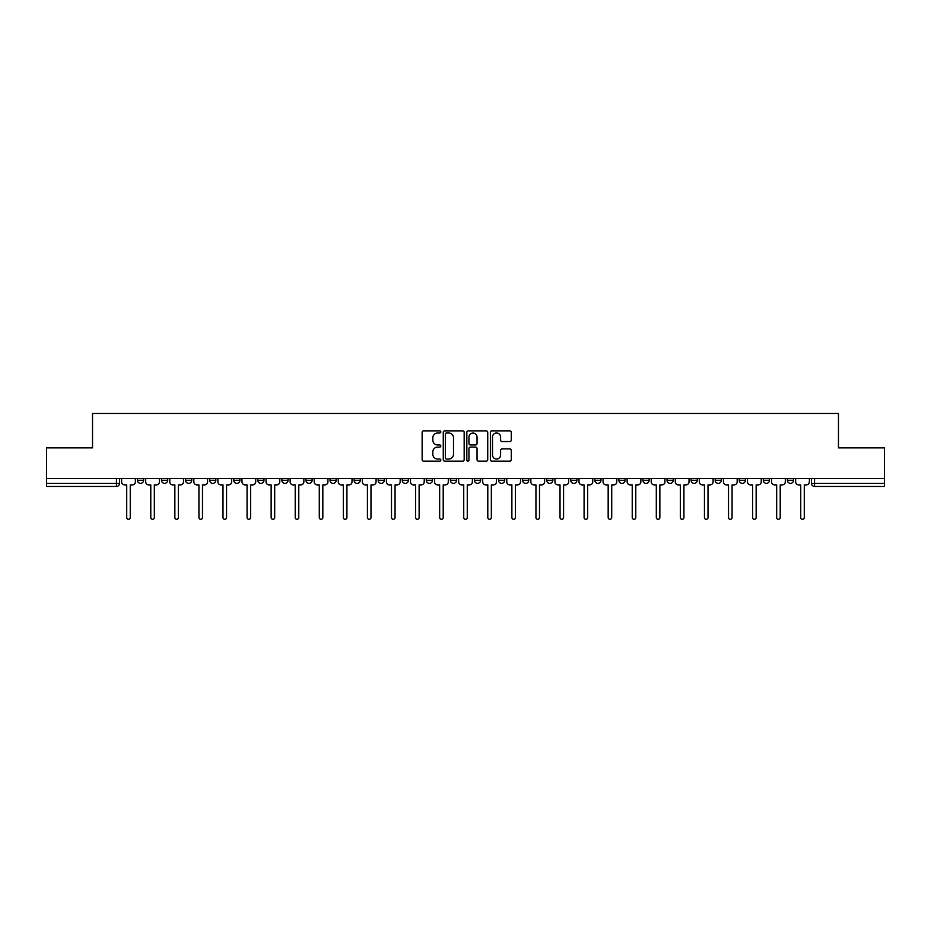 <?xml version="1.0" encoding="UTF-8"?>
<svg xmlns="http://www.w3.org/2000/svg" width="931" height="931" viewBox="0 0 931 931"><rect width="100%" height="100%" fill="white"/><g stroke="black" fill="none" stroke-linecap="round" stroke-linejoin="round"><path stroke-width="1.4" d="M440.817 431.937A1.059 1.059 0 0 0 439.746 430.867L423.663 430.867A1.513 1.513 0 0 0 422.139 432.391L422.139 459.646A1.513 1.513 0 0 0 423.663 461.159L439.746 461.159A1.059 1.059 0 0 0 440.817 460.1A1.059 1.059 0 0 0 439.746 459.041L437.663 459.041A4.841 4.841 0 0 1 432.822 454.2L432.822 451.931A4.841 4.841 0 0 1 437.663 447.078L439.746 447.078A1.059 1.059 0 0 0 440.817 446.019A1.059 1.059 0 0 0 439.746 444.96L437.663 444.96A4.841 4.841 0 0 1 432.822 440.107L432.822 437.838A4.841 4.841 0 0 1 437.663 432.996L439.746 432.996A1.059 1.059 0 0 0 440.817 431.937M787.393 478.581L787.393 480.28L793.561 480.28A3.084 3.084 0 0 1 790.477 483.364A3.084 3.084 0 0 1 787.393 480.28L787.393 478.581M763.315 478.581L763.315 480.28L769.495 480.28A3.084 3.084 0 0 1 766.399 483.364A3.084 3.084 0 0 1 763.315 480.28L763.315 478.581M618.882 478.581L618.882 480.28L625.05 480.28A3.084 3.084 0 0 1 621.966 483.364A3.084 3.084 0 0 1 618.882 480.28L618.882 478.581M594.816 478.581L594.816 480.28L600.984 480.28A3.084 3.084 0 0 1 597.9 483.364A3.084 3.084 0 0 1 594.816 480.28L594.816 478.581M570.738 478.581L570.738 480.28L576.906 480.28A3.084 3.084 0 0 1 573.822 483.364A3.084 3.084 0 0 1 570.738 480.28L570.738 478.581M522.594 478.581L522.594 480.28L528.761 480.28A3.084 3.084 0 0 1 525.678 483.364A3.084 3.084 0 0 1 522.594 480.28L522.594 478.581M474.449 480.28L474.449 478.581L474.449 480.28A3.084 3.084 0 0 0 477.533 483.364A3.084 3.084 0 0 1 474.449 480.28L480.617 480.28A3.084 3.084 0 0 1 477.533 483.364A3.084 3.084 0 0 0 480.617 480.28L480.617 478.581L480.617 480.28M450.383 480.28L450.383 478.581L450.383 480.28A3.084 3.084 0 0 0 453.467 483.364A3.084 3.084 0 0 1 450.383 480.28L456.551 480.28A3.084 3.084 0 0 1 453.467 483.364M426.305 480.28L426.305 478.581L426.305 480.28A3.084 3.084 0 0 0 429.389 483.364A3.084 3.084 0 0 1 426.305 480.28L432.473 480.28A3.084 3.084 0 0 1 429.389 483.364A3.084 3.084 0 0 0 432.473 480.28L432.473 478.581L432.473 480.28M402.239 478.581L402.239 480.28L408.406 480.28A3.084 3.084 0 0 1 405.322 483.364A3.084 3.084 0 0 1 402.239 480.28L402.239 478.581M378.161 478.581L378.161 480.28L384.328 480.28A3.084 3.084 0 0 1 381.245 483.364A3.084 3.084 0 0 1 378.161 480.28L378.161 478.581M354.094 478.581L354.094 480.28L360.262 480.28A3.084 3.084 0 0 1 357.178 483.364A3.084 3.084 0 0 1 354.094 480.28L354.094 478.581M330.016 480.28L330.016 478.581L330.016 480.28A3.084 3.084 0 0 0 333.1 483.364A3.084 3.084 0 0 1 330.016 480.28L336.184 480.28A3.084 3.084 0 0 1 333.1 483.364M281.872 480.28L281.872 478.581L281.872 480.28A3.084 3.084 0 0 0 284.956 483.364A3.084 3.084 0 0 1 281.872 480.28L288.04 480.28A3.084 3.084 0 0 1 284.956 483.364A3.084 3.084 0 0 0 288.04 480.28L288.04 478.581L288.04 480.28M257.794 480.28L257.794 478.581L257.794 480.28A3.084 3.084 0 0 0 260.889 483.364A3.084 3.084 0 0 1 257.794 480.28L263.973 480.28A3.084 3.084 0 0 1 260.889 483.364A3.084 3.084 0 0 0 263.973 480.28L263.973 478.581L263.973 480.28M233.728 480.28L233.728 478.581L233.728 480.28A3.084 3.084 0 0 0 236.811 483.364A3.084 3.084 0 0 1 233.728 480.28L239.895 480.28A3.084 3.084 0 0 1 236.811 483.364A3.084 3.084 0 0 0 239.895 480.28L239.895 478.581L239.895 480.28M209.65 480.28L209.65 478.581L209.65 480.28A3.084 3.084 0 0 0 212.745 483.364A3.084 3.084 0 0 1 209.65 480.28L215.829 480.28A3.084 3.084 0 0 1 212.745 483.364M185.583 480.28L185.583 478.581L185.583 480.28A3.084 3.084 0 0 0 188.667 483.364A3.084 3.084 0 0 1 185.583 480.28L191.751 480.28A3.084 3.084 0 0 1 188.667 483.364A3.084 3.084 0 0 0 191.751 480.28L191.751 478.581L191.751 480.28M161.505 480.28L161.505 478.581L161.505 480.28A3.084 3.084 0 0 0 164.601 483.364A3.084 3.084 0 0 1 161.505 480.28L167.685 480.28A3.084 3.084 0 0 1 164.601 483.364A3.084 3.084 0 0 0 167.685 480.28L167.685 478.581L167.685 480.28M509.769 441.55A1.513 1.513 0 0 0 511.282 440.037L511.282 432.391A1.513 1.513 0 0 0 509.769 430.867L491.894 430.867A1.513 1.513 0 0 0 490.381 432.391L490.381 459.646A1.513 1.513 0 0 0 491.894 461.159L509.769 461.159A1.513 1.513 0 0 0 511.282 459.646L511.282 450.406A1.513 1.513 0 0 0 509.769 448.893L502.112 448.893A1.513 1.513 0 0 0 500.599 450.406L500.599 454.991A4.05 4.05 0 0 1 496.549 459.041A4.05 4.05 0 0 1 492.499 454.991L492.499 437.046A4.05 4.05 0 0 1 496.549 432.996A4.05 4.05 0 0 1 500.599 437.046L500.599 440.037A1.513 1.513 0 0 0 502.112 441.55L509.769 441.55M46.55 478.581L46.55 447.869L92.53 447.869L92.53 413.457L838.47 413.457L838.47 447.869L884.45 447.869L884.45 478.581L46.55 478.581L46.55 483.364L119.54 483.364L119.54 478.581L119.54 483.364A3.084 3.084 0 0 1 116.456 486.448L46.55 486.448L46.55 483.364M464.173 432.391A1.513 1.513 0 0 0 462.66 430.867L444.785 430.867A1.513 1.513 0 0 0 443.272 432.391L443.272 459.646A1.513 1.513 0 0 0 444.785 461.159L462.66 461.159A1.513 1.513 0 0 0 464.173 459.646L464.173 432.391M468.34 430.867L486.215 430.867A1.513 1.513 0 0 1 487.728 432.391L487.728 459.646A1.513 1.513 0 0 1 486.215 461.159L478.569 461.159A1.513 1.513 0 0 1 477.044 459.646L477.044 448.591A1.513 1.513 0 0 0 475.532 447.078L470.458 447.078A1.513 1.513 0 0 0 468.945 448.591L468.945 460.1A1.059 1.059 0 0 1 467.886 461.159A1.059 1.059 0 0 1 466.827 460.1L466.827 432.391A1.513 1.513 0 0 1 468.34 430.867M811.46 478.581L811.46 483.364L884.45 483.364L884.45 486.448L814.544 486.448A3.084 3.084 0 0 1 811.46 483.364L811.46 478.581M884.45 478.581L884.45 483.364M793.561 478.581L793.561 480.28M769.495 478.581L769.495 480.28L769.495 478.581M745.417 478.581L745.417 480.28A3.084 3.084 0 0 1 742.333 483.364A3.084 3.084 0 0 1 739.249 480.28L745.417 480.28M739.249 478.581L739.249 480.28M721.35 478.581L721.35 480.28A3.084 3.084 0 0 1 718.255 483.364A3.084 3.084 0 0 1 715.171 480.28L721.35 480.28M715.171 478.581L715.171 480.28M697.272 478.581L697.272 480.28A3.084 3.084 0 0 1 694.189 483.364A3.084 3.084 0 0 1 691.105 480.28L697.272 480.28M691.105 478.581L691.105 480.28M673.206 478.581L673.206 480.28A3.084 3.084 0 0 1 670.111 483.364A3.084 3.084 0 0 1 667.027 480.28L673.206 480.28M667.027 478.581L667.027 480.28M649.128 478.581L649.128 480.28A3.084 3.084 0 0 1 646.044 483.364A3.084 3.084 0 0 1 642.96 480.28L649.128 480.28M642.96 478.581L642.96 480.28M625.05 478.581L625.05 480.28A3.084 3.084 0 0 1 621.966 483.364M600.984 478.581L600.984 480.28M576.906 480.28L576.906 478.581L576.906 480.28A3.084 3.084 0 0 1 573.822 483.364M552.839 478.581L552.839 480.28A3.084 3.084 0 0 1 549.755 483.364A3.084 3.084 0 0 1 546.672 480.28A3.084 3.084 0 0 0 549.755 483.364A3.084 3.084 0 0 0 552.839 480.28L546.672 480.28L546.672 478.581M528.761 480.28L528.761 478.581L528.761 480.28A3.084 3.084 0 0 1 525.678 483.364M504.695 478.581L504.695 480.28A3.084 3.084 0 0 1 501.611 483.364A3.084 3.084 0 0 1 498.527 480.28A3.084 3.084 0 0 0 501.611 483.364M498.527 478.581L498.527 480.28L504.695 480.28M456.551 478.581L456.551 480.28L456.551 478.581M408.406 480.28L408.406 478.581L408.406 480.28A3.084 3.084 0 0 1 405.322 483.364M384.328 480.28L384.328 478.581L384.328 480.28A3.084 3.084 0 0 1 381.245 483.364M360.262 480.28L360.262 478.581L360.262 480.28A3.084 3.084 0 0 1 357.178 483.364M336.184 478.581L336.184 480.28L336.184 478.581M312.118 480.28L312.118 478.581L312.118 480.28A3.084 3.084 0 0 1 309.034 483.364A3.084 3.084 0 0 1 305.95 480.28L312.118 480.28A3.084 3.084 0 0 1 309.034 483.364M305.95 478.581L305.95 480.28M215.829 478.581L215.829 480.28L215.829 478.581M143.607 478.581L143.607 480.28A3.084 3.084 0 0 1 140.523 483.364A3.084 3.084 0 0 1 137.439 480.28A3.084 3.084 0 0 0 140.523 483.364A3.084 3.084 0 0 0 143.607 480.28L143.607 478.581M137.439 478.581L137.439 480.28L143.607 480.28M116.456 478.581L116.456 486.448A3.084 3.084 0 0 0 119.54 483.364M446.449 432.996A1.059 1.059 0 0 0 445.39 434.055L445.39 457.982A1.059 1.059 0 0 0 446.449 459.041L448.649 459.041A4.841 4.841 0 0 0 453.502 454.2L453.502 437.838A4.841 4.841 0 0 0 448.649 432.996L446.449 432.996M477.044 437.116A4.05 4.05 0 0 0 472.995 433.066A4.05 4.05 0 0 0 468.945 437.116L468.945 443.447A1.513 1.513 0 0 0 470.458 444.96L475.532 444.96A1.513 1.513 0 0 0 477.044 443.447L477.044 437.116M121.624 481.816L121.624 478.581L121.624 481.816A3.084 3.084 48.4 0 0 124.707 484.9L126.709 484.9L126.709 517.543A1.769 1.769 48.4 0 0 128.49 519.312A1.769 1.769 48.4 0 0 130.259 517.543L130.259 484.9L132.272 484.9A3.084 3.084 48.4 0 0 135.356 481.816L135.356 478.581M124.707 484.9L126.709 484.9L126.709 517.543M130.259 517.543L130.259 484.9L132.272 484.9M145.69 481.816L145.69 478.581L145.69 481.816A3.084 3.084 48.4 0 0 148.785 484.9L150.787 484.9L150.787 517.543A1.769 1.769 48.4 0 0 152.556 519.312A1.769 1.769 48.4 0 0 154.337 517.543L154.337 484.9L156.338 484.9A3.084 3.084 48.4 0 0 159.422 481.816L159.422 478.581M169.768 481.816L169.768 478.581L169.768 481.816A3.084 3.084 48.4 0 0 172.852 484.9L174.853 484.9L174.853 517.543A1.769 1.769 48.4 0 0 176.634 519.312A1.769 1.769 48.4 0 0 178.403 517.543L178.403 484.9L180.416 484.9A3.084 3.084 48.4 0 0 183.5 481.816L183.5 478.581M148.785 484.9L150.787 484.9L150.787 517.543M154.337 517.543L154.337 484.9L156.338 484.9M172.852 484.9L174.853 484.9L174.853 517.543M178.403 517.543L178.403 484.9L180.416 484.9M193.834 481.816L193.834 478.581L193.834 481.816A3.084 3.084 48.4 0 0 196.93 484.9L198.931 484.9L198.931 517.543A1.769 1.769 48.4 0 0 200.7 519.312A1.769 1.769 48.4 0 0 202.481 517.543L202.481 484.9L204.483 484.9A3.084 3.084 48.4 0 0 207.566 481.816L207.566 478.581M217.912 481.816L217.912 478.581L217.912 481.816A3.084 3.084 48.4 0 0 220.996 484.9L222.998 484.9L222.998 517.543A1.769 1.769 48.4 0 0 224.778 519.312A1.769 1.769 48.4 0 0 226.547 517.543L226.547 484.9L228.561 484.9A3.084 3.084 48.4 0 0 231.644 481.816L231.644 478.581M241.979 481.816L241.979 478.581L241.979 481.816A3.084 3.084 48.4 0 0 245.074 484.9L247.076 484.9L247.076 517.543A1.769 1.769 48.4 0 0 248.845 519.312A1.769 1.769 48.4 0 0 250.625 517.543L250.625 484.9L252.627 484.9A3.084 3.084 48.4 0 0 255.711 481.816L255.711 478.581M196.93 484.9L198.931 484.9L198.931 517.543M202.481 517.543L202.481 484.9L204.483 484.9M220.996 484.9L222.998 484.9L222.998 517.543M226.547 517.543L226.547 484.9L228.561 484.9M245.074 484.9L247.076 484.9L247.076 517.543M250.625 517.543L250.625 484.9L252.627 484.9M266.057 481.816L266.057 478.581L266.057 481.816A3.084 3.084 48.4 0 0 269.14 484.9L271.142 484.9L271.142 517.543A1.769 1.769 48.4 0 0 272.923 519.312A1.769 1.769 48.4 0 0 274.692 517.543L274.692 484.9L276.705 484.9A3.084 3.084 48.4 0 0 279.789 481.816L279.789 478.581M290.123 481.816L290.123 478.581L290.123 481.816A3.084 3.084 48.4 0 0 293.218 484.9L295.22 484.9L295.22 517.543A1.769 1.769 48.4 0 0 296.989 519.312A1.769 1.769 48.4 0 0 298.77 517.543L298.77 484.9L300.771 484.9A3.084 3.084 48.4 0 0 303.855 481.816L303.855 478.581M314.201 481.816L314.201 478.581L314.201 481.816A3.084 3.084 48.4 0 0 317.285 484.9L319.286 484.9L319.286 517.543A1.769 1.769 48.4 0 0 321.067 519.312A1.769 1.769 48.4 0 0 322.836 517.543L322.836 484.9L324.849 484.9A3.084 3.084 48.4 0 0 327.933 481.816L327.933 478.581M338.267 481.816L338.267 478.581L338.267 481.816A3.084 3.084 48.4 0 0 341.363 484.9L343.364 484.9L343.364 517.543A1.769 1.769 48.4 0 0 345.133 519.312A1.769 1.769 48.4 0 0 346.914 517.543L346.914 484.9L348.916 484.9A3.084 3.084 48.4 0 0 352.011 481.816L352.011 478.581M362.345 481.816L362.345 478.581L362.345 481.816A3.084 3.084 48.4 0 0 365.429 484.9L367.431 484.9L367.431 517.543A1.769 1.769 48.4 0 0 369.211 519.312A1.769 1.769 48.4 0 0 370.98 517.543L370.98 484.9L372.994 484.9A3.084 3.084 48.4 0 0 376.077 481.816L376.077 478.581M386.412 481.816L386.412 478.581L386.412 481.816A3.084 3.084 48.4 0 0 389.507 484.9L391.509 484.9L391.509 517.543A1.769 1.769 48.4 0 0 393.278 519.312A1.769 1.769 48.4 0 0 395.058 517.543L395.058 484.9L397.06 484.9A3.084 3.084 48.4 0 0 400.155 481.816L400.155 478.581M410.49 481.816L410.49 478.581L410.49 481.816A3.084 3.084 48.4 0 0 413.573 484.9L415.575 484.9L415.575 517.543A1.769 1.769 48.4 0 0 417.356 519.312A1.769 1.769 48.4 0 0 419.125 517.543L419.125 484.9L421.138 484.9A3.084 3.084 48.4 0 0 424.222 481.816L424.222 478.581M434.556 481.816L434.556 478.581L434.556 481.816A3.084 3.084 48.4 0 0 437.651 484.9L439.653 484.9L439.653 517.543A1.769 1.769 48.4 0 0 441.422 519.312A1.769 1.769 48.4 0 0 443.203 517.543L443.203 484.9L445.204 484.9A3.084 3.084 48.4 0 0 448.3 481.816L448.3 478.581M458.634 481.816L458.634 478.581L458.634 481.816A3.084 3.084 48.4 0 0 461.718 484.9L463.731 484.9L463.731 517.543A1.769 1.769 48.4 0 0 465.5 519.312A1.769 1.769 48.4 0 0 467.269 517.543L467.269 484.9L469.282 484.9A3.084 3.084 48.4 0 0 472.366 481.816L472.366 478.581M482.7 481.816L482.7 478.581L482.7 481.816A3.084 3.084 48.4 0 0 485.796 484.9L487.797 484.9L487.797 517.543A1.769 1.769 48.4 0 0 489.578 519.312A1.769 1.769 48.4 0 0 491.347 517.543L491.347 484.9L493.349 484.9A3.084 3.084 48.4 0 0 496.444 481.816L496.444 478.581M506.778 481.816L506.778 478.581L506.778 481.816A3.084 3.084 48.4 0 0 509.862 484.9L511.875 484.9L511.875 517.543A1.769 1.769 48.4 0 0 513.644 519.312A1.769 1.769 48.4 0 0 515.425 517.543L515.425 484.9L517.427 484.9A3.084 3.084 48.4 0 0 520.51 481.816L520.51 478.581M530.845 481.816L530.845 478.581L530.845 481.816A3.084 3.084 48.4 0 0 533.94 484.9L535.942 484.9L535.942 517.543A1.769 1.769 48.4 0 0 537.722 519.312A1.769 1.769 48.4 0 0 539.491 517.543L539.491 484.9L541.493 484.9A3.084 3.084 48.4 0 0 544.588 481.816L544.588 478.581M554.923 481.816L554.923 478.581L554.923 481.816A3.084 3.084 48.4 0 0 558.006 484.9L560.02 484.9L560.02 517.543A1.769 1.769 48.4 0 0 561.789 519.312A1.769 1.769 48.4 0 0 563.569 517.543L563.569 484.9L565.571 484.9A3.084 3.084 48.4 0 0 568.655 481.816L568.655 478.581M578.989 481.816L578.989 478.581L578.989 481.816A3.084 3.084 48.4 0 0 582.084 484.9L584.086 484.9L584.086 517.543A1.769 1.769 48.4 0 0 585.867 519.312A1.769 1.769 48.4 0 0 587.636 517.543L587.636 484.9L589.637 484.9A3.084 3.084 48.4 0 0 592.733 481.816L592.733 478.581M603.067 481.816L603.067 478.581L603.067 481.816A3.084 3.084 48.4 0 0 606.151 484.9L608.164 484.9L608.164 517.543A1.769 1.769 48.4 0 0 609.933 519.312A1.769 1.769 48.4 0 0 611.714 517.543L611.714 484.9L613.715 484.9A3.084 3.084 48.4 0 0 616.799 481.816L616.799 478.581M627.145 481.816L627.145 478.581L627.145 481.816A3.084 3.084 48.4 0 0 630.229 484.9L632.23 484.9L632.23 517.543A1.769 1.769 48.4 0 0 634.011 519.312A1.769 1.769 48.4 0 0 635.78 517.543L635.78 484.9L637.782 484.9A3.084 3.084 48.4 0 0 640.877 481.816L640.877 478.581M274.692 517.543L274.692 484.9L276.705 484.9M269.14 484.9L271.142 484.9L271.142 517.543M298.77 517.543L298.77 484.9L300.771 484.9M293.218 484.9L295.22 484.9L295.22 517.543M322.836 517.543L322.836 484.9L324.849 484.9M317.285 484.9L319.286 484.9L319.286 517.543M346.914 517.543L346.914 484.9L348.916 484.9M341.363 484.9L343.364 484.9L343.364 517.543M370.98 517.543L370.98 484.9L372.994 484.9M365.429 484.9L367.431 484.9L367.431 517.543M395.058 517.543L395.058 484.9L397.06 484.9M389.507 484.9L391.509 484.9L391.509 517.543M419.125 517.543L419.125 484.9L421.138 484.9M413.573 484.9L415.575 484.9L415.575 517.543M443.203 517.543L443.203 484.9L445.204 484.9M437.651 484.9L439.653 484.9L439.653 517.543M467.269 517.543L467.269 484.9L469.282 484.9M461.718 484.9L463.731 484.9L463.731 517.543M491.347 517.543L491.347 484.9L493.349 484.9M485.796 484.9L487.797 484.9L487.797 517.543M515.425 517.543L515.425 484.9L517.427 484.9M509.862 484.9L511.875 484.9L511.875 517.543M539.491 517.543L539.491 484.9L541.493 484.9M533.94 484.9L535.942 484.9L535.942 517.543M563.569 517.543L563.569 484.9L565.571 484.9M558.006 484.9L560.02 484.9L560.02 517.543M587.636 517.543L587.636 484.9L589.637 484.9M582.084 484.9L584.086 484.9L584.086 517.543M611.714 517.543L611.714 484.9L613.715 484.9M606.151 484.9L608.164 484.9L608.164 517.543M635.78 517.543L635.78 484.9L637.782 484.9M630.229 484.9L632.23 484.9L632.23 517.543M651.211 481.816L651.211 478.581L651.211 481.816A3.084 3.084 48.4 0 0 654.295 484.9L656.308 484.9L656.308 517.543A1.769 1.769 48.4 0 0 658.077 519.312A1.769 1.769 48.4 0 0 659.858 517.543L659.858 484.9L661.86 484.9A3.084 3.084 48.4 0 0 664.943 481.816L664.943 478.581M675.289 481.816L675.289 478.581L675.289 481.816A3.084 3.084 48.4 0 0 678.373 484.9L680.375 484.9L680.375 517.543A1.769 1.769 48.4 0 0 682.155 519.312A1.769 1.769 48.4 0 0 683.924 517.543L683.924 484.9L685.926 484.9A3.084 3.084 48.4 0 0 689.021 481.816L689.021 478.581M699.356 481.816L699.356 478.581L699.356 481.816A3.084 3.084 48.4 0 0 702.44 484.9L704.453 484.9L704.453 517.543A1.769 1.769 48.4 0 0 706.222 519.312A1.769 1.769 48.4 0 0 708.002 517.543L708.002 484.9L710.004 484.9A3.084 3.084 48.4 0 0 713.088 481.816L713.088 478.581M723.434 481.816L723.434 478.581L723.434 481.816A3.084 3.084 48.4 0 0 726.517 484.9L728.519 484.9L728.519 517.543A1.769 1.769 48.4 0 0 730.3 519.312A1.769 1.769 48.4 0 0 732.069 517.543L732.069 484.9L734.07 484.9A3.084 3.084 48.4 0 0 737.166 481.816L737.166 478.581M654.295 484.9L656.308 484.9L656.308 517.543M659.858 517.543L659.858 484.9L661.86 484.9M678.373 484.9L680.375 484.9L680.375 517.543M683.924 517.543L683.924 484.9L685.926 484.9M702.44 484.9L704.453 484.9L704.453 517.543M708.002 517.543L708.002 484.9L710.004 484.9M726.517 484.9L728.519 484.9L728.519 517.543M732.069 517.543L732.069 484.9L734.07 484.9M747.5 481.816L747.5 478.581L747.5 481.816A3.084 3.084 48.4 0 0 750.584 484.9L752.597 484.9L752.597 517.543A1.769 1.769 48.4 0 0 754.366 519.312A1.769 1.769 48.4 0 0 756.147 517.543L756.147 484.9L758.148 484.9A3.084 3.084 48.4 0 0 761.232 481.816L761.232 478.581M750.584 484.9L752.597 484.9L752.597 517.543M756.147 517.543L756.147 484.9L758.148 484.9M771.578 481.816L771.578 478.581L771.578 481.816A3.084 3.084 48.4 0 0 774.662 484.9L776.663 484.9L776.663 517.543A1.769 1.769 48.4 0 0 778.444 519.312A1.769 1.769 48.4 0 0 780.213 517.543L780.213 484.9L782.215 484.9A3.084 3.084 48.4 0 0 785.31 481.816L785.31 478.581M774.662 484.9L776.663 484.9L776.663 517.543M780.213 517.543L780.213 484.9L782.215 484.9M795.644 481.816L795.644 478.581L795.644 481.816A3.084 3.084 48.4 0 0 798.728 484.9L800.741 484.9L800.741 517.543A1.769 1.769 48.4 0 0 802.51 519.312A1.769 1.769 48.4 0 0 804.291 517.543L804.291 484.9L806.293 484.9A3.084 3.084 48.4 0 0 809.376 481.816L809.376 478.581M798.728 484.9L800.741 484.9L800.741 517.543M804.291 517.543L804.291 484.9L806.293 484.9M814.544 478.581L814.544 486.448"/></g></svg>
